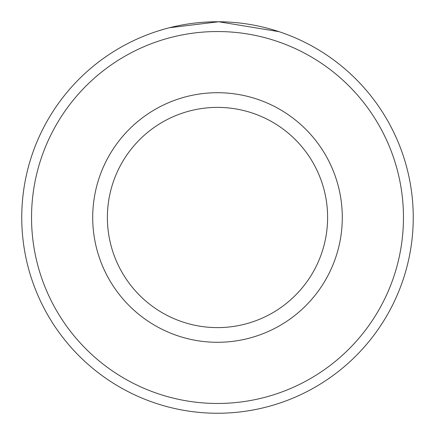 <?xml version="1.0" encoding="UTF-8"?>
<svg xmlns="http://www.w3.org/2000/svg" width="435" height="435" viewBox="0 0 435 435"><rect width="100%" height="100%" fill="white"/><g stroke="black" fill="none" stroke-linecap="round" stroke-linejoin="round"><path stroke-width="0.65" d="M169.503 27.72L218.723 21.755L279.009 31.663M403.462 217.5A185.962 185.962 0 0 0 217.5 31.537A185.962 185.962 0 0 0 31.537 217.5A185.962 185.962 0 0 0 217.5 403.462A185.962 185.962 0 0 0 403.462 217.5M21.75 217.5A195.75 195.75 0 0 1 217.5 21.75A195.75 195.75 0 0 1 413.25 217.5A195.75 195.75 0 0 1 217.5 413.25A195.75 195.75 0 0 1 21.75 217.5M327.609 217.5A110.109 110.109 0 0 0 217.5 107.391A110.109 110.109 0 0 0 107.391 217.5A110.109 110.109 0 0 0 217.5 327.609A110.109 110.109 0 0 0 327.609 217.5M163.995 29.205L157.187 31.26M342.291 217.5A124.791 124.791 0 0 1 217.5 342.291A124.791 124.791 0 0 1 92.709 217.5A124.791 124.791 0 0 1 217.5 92.709A124.791 124.791 0 0 1 342.291 217.5"/></g></svg>
